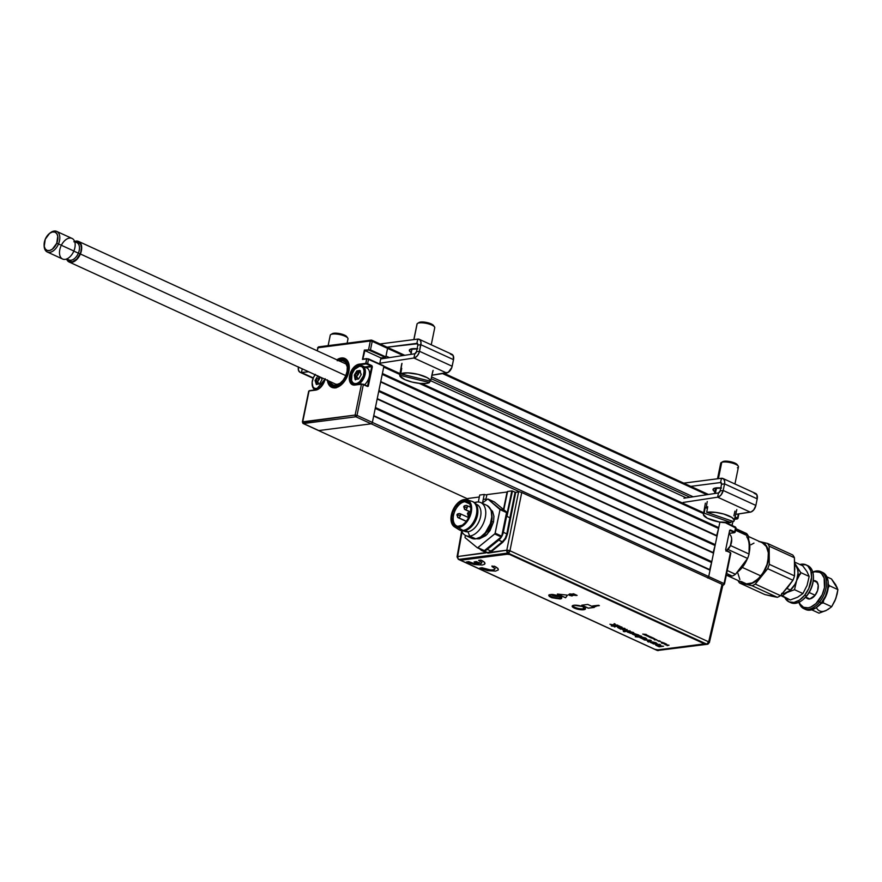 <?xml version="1.0" encoding="UTF-8"?>
<svg xmlns="http://www.w3.org/2000/svg" width="882" height="882" viewBox="0 0 882 882"><rect width="100%" height="100%" fill="white"/><g stroke="black" fill="none" stroke-linecap="round" stroke-linejoin="round"><path stroke-width="1.32" d="M361.73 383.902L354.84 385.059L352.877 384.453A10.639 6.483 114.6 0 1 350.231 375.688L349.603 375.578L350.231 375.688A10.639 6.483 114.6 0 1 359.36 364.784L359.117 364.2A11.091 6.758 -65.4 0 0 349.603 375.578A11.091 6.758 -65.4 0 0 354.84 385.059L361.466 384.199L355.137 415.058L302.713 421.805A1.356 1.003 82.7 0 0 303.441 423.536L318.788 430.57A1.356 0.827 114.6 0 1 318.479 430.526A1.356 0.827 -65.4 0 0 318.788 430.57L371.201 423.812L520.016 492.013L371.201 423.812A1.356 0.827 -65.4 0 0 372.358 422.423A1.356 0.827 114.6 0 1 371.201 423.812L318.788 430.57L303.441 423.536L355.854 416.778A1.356 1.003 -97.3 0 1 355.137 415.058L357.012 415.389L363.351 384.53L367.596 386.481L361.598 383.968M510.446 518.407L509.84 518.131L510.446 518.407M708.808 642.791A2.271 1.687 -97.3 0 1 707.474 644.257L709.393 642.515A2.271 0.639 13.1 0 1 708.808 642.791L709.404 642.449L708.687 641.842A2.271 0.639 13.1 0 1 709.393 642.515L722.898 584.987A1.356 0.827 -65.4 0 0 724.067 583.597L708.72 576.563A1.356 0.827 114.6 0 1 707.904 577.82A1.356 0.827 -65.4 0 0 708.72 576.563L372.358 422.423L373.67 416.039L710.032 570.18L708.72 576.563L357.012 415.389A1.356 0.827 114.6 0 1 355.854 416.778L371.201 423.812L355.854 416.778L303.441 423.536A1.356 0.827 114.6 0 1 302.758 422.665M373.67 416.039L710.032 570.18L373.759 415.643L709.701 569.596L711.774 561.669L375.423 407.528L377.165 399.017L713.516 553.157L711.774 561.669L375.423 407.528M375.236 408.41L711.19 562.363L375.236 408.41M377.165 399.017L713.516 553.157L377.253 398.62L713.196 552.573L715.269 544.646L378.918 390.505L380.66 381.994L717.011 536.135L715.269 544.646L378.918 390.505M378.731 391.387L714.685 545.341L378.731 391.387M380.66 381.994L717.011 536.135L380.748 381.597L716.691 535.55L718.764 527.623L382.413 373.483L383.725 367.099L399.833 374.486L383.725 367.099M382.226 374.365L718.18 528.318L382.226 374.365M419.148 383.328L703.527 513.655L419.148 383.328M730.472 553.312L730.285 552.375L725.941 550.412L730.395 552.738L724.067 583.597L708.72 576.563L719.899 522.1L718.764 527.623L382.413 373.483M354.983 384.806A10.639 6.483 114.6 0 1 352.778 384.409A10.639 6.483 114.6 0 1 350.231 375.688L351.433 376.239L350.231 375.688A10.639 6.483 114.6 0 1 359.36 364.784L365.986 363.924L366.658 358.886L362.447 359.426L367.077 358.61L362.447 359.426L364.365 350.066L370.473 349.856L370.076 350.319L385.423 357.353L380.914 357.927L379.668 363.99L380.914 357.927L382.556 358.687L380.914 357.927L384.828 357.43L386.316 358.114L384.828 357.43M430.681 380.737L686.251 497.856L430.681 380.737M431.166 378.665L690.011 497.283L431.166 378.665M693.164 496.809L431.574 376.923L693.164 496.809M385.996 356.03L389.469 357.629L385.996 356.03L387.562 348.379L403.184 355.534L387.562 348.379A1.356 0.827 -65.4 0 0 387.22 347.254A1.356 0.827 114.6 0 1 387.562 348.379L385.82 356.89L370.473 349.856L372.215 341.345L387.562 348.379L372.215 341.345L371.135 340.11A1.356 1.003 -97.3 0 1 371.576 340.176L370.33 341.003L372.215 341.345L370.33 341.003A1.356 1.003 -97.3 0 1 371.135 340.11L318.722 346.869A1.356 1.003 82.7 0 0 317.917 347.762L370.33 341.003L317.917 347.762L319.163 346.935A1.356 1.003 82.7 0 0 318.722 346.869L319.163 346.935M442.588 373.593L706.879 494.703L442.588 373.593M370.903 370.649L371.498 370.925L370.903 370.649M371.146 372.678L370.55 372.413L371.146 372.678M369.238 378.764L369.834 379.028L369.238 378.764M327.365 379.855L329.868 386.04L333.22 387.771L335.215 387.793L341.588 384.53L346.847 377.342L349.206 368.654L347.894 361.4L346.67 359.757L343.33 358.026L339.217 358.555L336.847 359.79A15.843 9.647 114.6 0 1 344.873 358.489A15.843 9.647 114.6 0 1 348.82 371.543A15.843 9.647 114.6 0 1 331.665 387.308A15.843 9.647 114.6 0 1 327.42 380.374M404.761 355.292L371.873 340.22A1.356 0.827 114.6 0 1 372.215 341.345L370.473 349.856L385.82 356.89L385.423 357.353L368.819 350.099L364.905 350.595L380.914 357.927L364.905 350.595L362.811 359.139M368.511 358.908L383.89 366.25L372.358 422.423L357.012 415.389L363.351 384.53L368.301 386.228L372.347 366.78L371.873 365.633L367.629 363.682L367.243 364.145L371.487 366.096L371.873 365.633L367.629 363.682L368.544 359.217L383.89 366.25L366.802 358.643M302.691 422.324L355.137 415.058L361.466 384.199L354.84 385.059L352.172 384.629L350.242 382.678L349.327 377.595L352.028 369.624L356.13 365.357L365.743 363.351L359.117 364.2L359.36 364.784L361.278 365.655L359.36 364.784L366.262 363.913L371.487 366.096L364.707 366.967L371.487 366.096L371.73 366.669L365.743 367.441L371.73 366.669L367.529 386.118M355.501 379.899L356.383 375.842A10.187 6.207 -65.4 0 0 356.185 376.405L356.262 376.162M357.982 372.579L359.426 370.672A10.187 6.207 -65.4 0 0 358.213 372.237M363.318 384.232L355.248 384.784M318.248 430.328A1.356 0.827 -65.4 0 0 318.479 430.526L467.416 498.782L467.217 499.873M317.994 348.324L317.002 350.694M317.288 350.827L317.917 347.762L317.288 350.827M315.811 389.866L309.053 390.958L302.713 421.805L308.7 391.134L302.372 421.982M319.692 388.201L319.692 388.201A10.639 6.483 114.6 0 1 316.087 389.822L316.087 389.822M325.193 378.731L322.768 384.673L318.667 388.951L309.053 390.958L315.679 390.109A11.091 6.758 -65.4 0 0 325.072 379.304M368.588 349.515L370.33 341.003L368.588 349.515M365.743 363.351L367.629 363.682L368.544 359.217L366.658 358.886L365.743 363.351M334.973 388.014L334.884 386.57A14.487 8.82 114.6 0 1 328.556 380.892L331.577 385.71L334.884 386.57L335.138 385.291A13.131 7.993 114.6 0 1 329.879 381.498L330.993 383.438L333.572 385.114L335.138 385.291L336.803 384.177M337.982 360.319A14.487 8.82 114.6 0 1 341.069 359.283L341.687 358.169A15.843 9.647 -65.4 0 0 337.211 359.955M327.773 380.539A15.843 9.647 -65.4 0 0 331.853 387.385M345.049 358.577A15.843 9.647 -65.4 0 0 341.687 358.169L341.069 359.283A14.487 8.82 114.6 0 1 347.993 371.234A14.487 8.82 114.6 0 1 336.086 386.415L336.174 387.86M337.244 360.738L342.855 359.294L345.876 360.804L347.784 364.09L348.291 368.665L347.343 373.858L345.06 378.907L341.786 383.086L336.086 386.415L336.351 385.136L339.824 383.505L343.065 380.329L345.612 376.063L347.089 371.344L347.288 366.857L345.16 361.94L342.425 360.573L339.096 361.003M339.305 360.914A13.131 7.993 114.6 0 1 347.354 367.794A13.131 7.993 114.6 0 1 340.342 383.108A13.131 7.993 114.6 0 1 336.351 385.136L338.004 384.023A11.323 6.891 -65.4 0 0 340.871 382.667M737.595 518.627L734.552 519.244L737.363 518.848L737.517 518.065L737.595 518.627M738.355 513.974L737.517 518.065L735.092 516.94L737.517 518.065L738.355 513.974M735.676 527.987L725.324 522.717L735.489 527.05L726.018 522.739M732.865 521.361L732.016 525.463M734.949 517.525L737.132 518.528L734.949 517.525M729.612 530.468L735.103 532.276L735.599 527.425L734.684 531.89L730.428 529.95L730.042 530.413L734.287 532.353L734.684 531.89L729.723 530.192L725.677 549.651L726.151 550.798L730.395 552.738L724.144 584.16A1.356 1.003 -97.3 0 1 722.898 584.987L722.744 585.009M729.568 530.688L725.654 549.839L726.118 550.489M729.061 533.456L735.103 532.276L736.018 527.811M734.342 532.728L729.072 533.412L734.342 532.728M732.92 521.383L732.082 525.485M719.899 522.1L708.72 576.563L707.551 577.953M354.884 384.784A10.187 6.207 114.6 0 1 354.101 384.519A10.187 6.207 114.6 0 1 351.29 378.874A10.187 6.207 -65.4 0 0 351.301 379.216A10.187 6.207 -65.4 0 0 354.884 384.784M356.482 367.551A10.187 6.207 114.6 0 1 360.319 365.688A10.187 6.207 -65.4 0 0 356.747 367.342A10.187 6.207 -65.4 0 0 356.482 367.551M356.284 384.607L355.909 383.681A9.283 5.656 114.6 0 1 351.279 378.565A9.283 5.656 114.6 0 1 356.24 367.739A9.283 5.656 114.6 0 1 359.492 366.239L360.319 365.688L359.492 366.239L361.719 366.592L363.329 368.224L364.09 370.881L363.406 375.886L359.635 381.774L357.144 383.361L354.74 383.67L352.778 382.656L351.565 380.473L351.984 374.034L354.597 369.349L359.492 366.239A9.283 5.656 114.6 0 1 363.869 374.166A9.283 5.656 114.6 0 1 355.909 383.681L356.284 384.607M359.867 370.451L356.824 370.925L354.321 375.07L355.082 379.447L358.566 378.995L361.069 374.839L359.867 370.451M357.971 384.387A10.187 6.207 -65.4 0 0 365.302 373.307A10.187 6.207 -65.4 0 0 360.319 365.688A10.187 6.207 114.6 0 1 362.59 365.997A10.187 6.207 114.6 0 1 364.983 375.037A10.187 6.207 114.6 0 1 357.971 384.387M364.542 384.761A10.187 6.207 -65.4 0 0 369.47 375.313A10.187 6.207 -65.4 0 0 366.769 367.915L362.59 365.997M360.473 372.38L358.886 371.653L360.462 371.057M356.052 379.205L355.567 377.099L357.486 377.805L356.835 376.702L357.486 377.805L355.523 376.912L354.873 375.809L356.835 376.702L356.945 376.096L354.994 375.203L356.273 373.659L358.235 374.563L356.945 376.096L359.195 372.314L360.473 372.513M360.837 373.45L361.19 374.442M357.53 377.992L357.508 378.995L357.53 377.992M358.996 372.601L358.346 374.354L356.394 373.45L357.045 371.697L358.996 372.601M315.436 374.398L313.518 377.408L312.129 382.49L312.901 386.735L314.521 388.367L317.983 388.411L320.475 386.823L323.562 382.612L324.73 379.139A9.283 5.656 114.6 0 1 316.748 388.73L317.079 389.535L316.748 388.73A9.283 5.656 114.6 0 1 312.118 383.615A9.283 5.656 114.6 0 1 315.15 374.751M312.129 383.924A10.187 6.207 -65.4 0 0 312.14 384.265A10.187 6.207 -65.4 0 0 315.745 389.833A10.187 6.207 114.6 0 1 314.951 389.568A10.187 6.207 114.6 0 1 312.129 383.924M319.052 377.287A10.187 6.207 -65.4 0 0 317.983 379.117M317.024 381.454A10.187 6.207 -65.4 0 0 316.814 382.16M316.429 384.034A10.187 6.207 -65.4 0 0 316.373 384.508L319.626 383.791L322.018 379.558L321.313 377.573M317.917 375.831L315.05 380.462L316.373 384.508M316.892 384.254L316.406 382.149L318.369 383.042L317.641 381.465L319.075 379.613L317.785 381.145L315.833 380.252L317.674 381.752L315.833 380.252L317.112 378.709L319.075 379.613L320.199 377.287L318.237 376.382L321.235 377.54L319.284 376.647M318.369 383.042L318.347 384.045L318.325 382.854L316.362 381.961L318.369 383.042M320.199 377.287L318.237 376.382L320.199 377.287M728.973 533.897A10.187 6.207 114.6 0 1 731.663 539.156A10.187 6.207 114.6 0 1 726.625 550.688A10.187 6.207 -65.4 0 0 731.553 541.339A10.187 6.207 -65.4 0 0 728.973 533.897M726.636 550.699A9.283 5.656 -65.4 0 0 726.735 550.622A9.283 5.656 -65.4 0 0 731.685 539.806A9.283 5.656 -65.4 0 0 731.674 539.486M725.974 551.162L730.285 546.013L731.663 539.332M66.767 258.933L68.917 259.925A9.504 5.788 -65.4 0 0 78.366 253.178L80.13 253.906L80.813 251.91L81.387 247.974L80.813 244.601L78.035 241.701L74.904 241.745A10.871 6.615 114.6 0 1 80.13 253.906L78.366 253.178A9.504 5.788 -65.4 0 0 76.778 242.605M74.617 241.448A11.323 6.891 114.6 0 1 78.575 241.436A11.323 6.891 114.6 0 1 80.383 253.994A11.323 6.891 114.6 0 1 69.138 262.02A11.323 6.891 114.6 0 1 66.569 259.01L68.322 261.524L72.346 262.241L76.877 259.407L80.383 253.994L345.799 375.633L80.383 253.994L81.552 249.827L81.1 244.303L78.2 241.282L73.845 241.789M68.983 259.947A9.504 5.788 -65.4 0 0 78.366 253.178L73.812 251.094L78.366 253.178A9.504 5.788 -65.4 0 0 76.844 242.627L74.683 241.646M44.111 245.119A9.967 6.064 114.6 0 1 45.258 239.254L44.232 246.332L45.269 248.978L47.176 250.433L49.668 250.499L52.358 249.154L56.746 243.245L58.51 243.972L56.746 243.245A9.967 6.064 114.6 0 1 49.172 250.598A9.967 6.064 114.6 0 1 44.111 245.119L44.144 246.089A11.323 6.891 -65.4 0 0 49.899 252.318A11.323 6.891 -65.4 0 0 58.51 243.972L73.856 251.006L58.51 243.972A11.323 6.891 114.6 0 1 47.264 251.987L62.611 259.021A11.323 6.891 -65.4 0 0 73.856 251.006A11.323 6.891 114.6 0 1 62.986 259.176A11.323 6.891 114.6 0 1 60.803 246.464M47.264 251.987A11.323 6.891 114.6 0 1 44.144 245.582M56.746 243.245L57.76 236.167L56.735 233.532L54.827 232.065L52.336 231.999L49.646 233.344L45.258 239.254A9.967 6.064 114.6 0 1 49.436 233.51A9.967 6.064 114.6 0 1 56.669 233.443A9.967 6.064 114.6 0 1 56.746 243.245M49.8 233.223A11.323 6.891 114.6 0 1 56.691 231.404A11.323 6.891 114.6 0 1 58.51 243.972A11.323 6.891 -65.4 0 0 58.421 232.826A11.323 6.891 -65.4 0 0 50.197 232.892L49.436 233.51M61.343 245.273A11.323 6.891 114.6 0 1 72.048 238.438A11.323 6.891 114.6 0 1 73.856 251.006A11.323 6.891 -65.4 0 0 72.048 238.438L56.691 231.404M66.988 259.032A10.871 6.615 114.6 0 0 73.228 261.557A10.871 6.615 114.6 0 0 80.13 253.906L76.756 259.11L72.401 261.822L68.542 261.127L66.911 258.845M484.02 550.941A9.107 5.546 114.6 0 1 481.98 550.655A9.107 5.546 114.6 0 1 481.219 550.181L479.433 548.714L482.509 550.853L487.812 552.672L484.02 550.941A9.107 5.546 114.6 0 0 487.283 549.398L498.771 540.104L502.387 541.757L505.199 538.318L506.83 533.908L503.324 532.298L511.648 491.726L506.952 516.4L512.464 491.009L515.088 492.211L509.917 517.756L506.952 516.4L509.917 517.756L506.83 533.908L503.324 532.298A9.107 5.546 114.6 0 1 498.771 540.104L502.795 542.254L491.406 551.603L490.998 551.107L502.387 541.757L490.998 551.107L487.283 549.398L484.02 550.941M707.474 644.257L657.079 650.398L458.331 559.32L457.041 556.851A2.271 0.65 10.1 0 1 457.626 556.542A2.271 1.687 82.7 0 0 458.838 559.397L461.54 560.632L458.838 559.397A2.271 1.389 114.6 0 1 458.331 559.32L457.626 556.542L485.806 552.904L485.673 552.352L487.812 552.672L490.998 551.107L487.283 549.398L498.771 540.104L502.663 534.547L511.836 490.899L515.408 492.299L518.583 491.947L506.786 550.203A2.271 0.584 11.5 0 1 509.939 550.765L521.747 492.509L520.137 492.035L521.747 492.509L509.939 550.765L506.786 550.203L507.988 553.058L509.939 550.765A2.271 1.389 114.6 0 1 507.988 553.058L706.736 644.136L657.586 650.475L655.756 649.637L657.586 650.475A2.271 1.687 82.7 0 0 658.314 650.585A2.271 1.687 -97.3 0 1 657.586 650.475A2.271 1.389 114.6 0 1 657.079 650.398A2.271 1.389 -65.4 0 0 657.586 650.475L707.474 644.257A2.271 1.687 -97.3 0 1 706.736 644.136A2.271 1.389 -65.4 0 0 708.687 641.842L706.736 644.136L507.988 553.058A2.271 1.687 -97.3 0 1 506.786 550.203L518.583 491.947L515.716 492.321L507.47 534.018L505.75 538.648L502.795 542.254L490.414 552.308L506.786 550.203L488.066 553.146L485.1 552.088M457.626 556.542L462.047 531.824L457.626 556.542L486.169 552.54M560.643 596.563A6.372 1.797 11.6 0 1 561.294 597.158A6.372 1.797 11.6 0 1 559.816 598.558L559.585 597.974A5.92 1.665 -168.4 0 0 561.084 596.905A5.92 1.665 11.6 0 1 561.106 597.213A5.92 1.665 11.6 0 1 559.585 597.974L559.949 596.199L559.585 597.974A5.92 1.665 11.6 0 1 553.047 597.158A5.92 1.665 11.6 0 1 549.519 594.832A5.92 1.665 11.6 0 1 549.596 594.644A5.92 1.665 -168.4 0 0 552.716 597.059A5.92 1.665 -168.4 0 0 559.585 597.974L559.816 598.558A6.372 1.797 11.6 0 1 552.033 597.423A6.372 1.797 11.6 0 1 549.299 594.744M584.457 607.511A6.372 1.797 11.6 0 1 584.942 607.996A6.372 1.797 11.6 0 1 583.465 609.385L583.222 608.812A5.92 1.665 -168.4 0 0 584.722 607.742A5.92 1.665 11.6 0 1 584.755 608.04A5.92 1.665 11.6 0 1 583.222 608.812L583.586 607.025L583.222 608.812A5.92 1.665 11.6 0 1 576.685 607.996A5.92 1.665 11.6 0 1 573.157 605.669A5.92 1.665 11.6 0 1 573.3 605.394A5.92 1.665 -168.4 0 0 576.222 607.841A5.92 1.665 -168.4 0 0 583.222 608.812L583.465 609.385A6.372 1.797 11.6 0 1 575.593 608.227A6.372 1.797 11.6 0 1 573.002 605.537A6.372 1.797 11.6 0 1 573.631 605.295M458.838 559.397L507.988 553.058L458.838 559.397M487.371 569.64L488.077 569.684M493.038 566.641L492.024 565.935M479.4 562.606L477.669 562.573M549.354 594.711L549.144 595.736L550.17 596.574L555.473 598.327L561.095 598.183L561.305 597.169L560.279 596.32M574.27 605.173L572.683 605.835L573.19 606.981L579.121 609.164L584.733 609.021L585.119 608.382L583.917 607.158M708.687 641.842L509.939 550.765L708.687 641.842L722.038 584.303L521.747 492.509L722.038 584.303L708.687 641.842M722.755 584.887L722.038 584.303L722.755 584.887L722.171 585.24M509.774 518.495L510.369 518.77L509.774 518.495M468.011 498.473L479.312 497.007L468.011 498.473L467.725 500.028L468.011 498.473L467.416 498.826M486.798 495.078L484.262 494.449L479.698 495.034L478.353 501.99L479.698 495.034L484.262 494.449L482.531 502.839M503.82 509.763L507.58 491.439L511.836 490.899L507.58 491.439M515.088 495.419L514.493 495.144M511.825 493.92L511.251 493.655M485.982 499.047L483.248 499.399M510.105 516.786L510.711 517.061M559.949 596.133L556.244 596.441L552.187 595.262A4.642 1.312 11.6 0 1 551.096 594.468A4.642 1.312 11.6 0 1 551.063 594.413L551.096 594.457M559.905 596.177A4.642 1.312 11.6 0 1 559.794 596.254A4.642 1.312 11.6 0 1 552.187 595.262L551.029 594.347M489.554 508.363L492.564 511.34L493.931 516.29L493.534 521.912L491.649 521.582A15.17 9.239 -65.4 0 1 482.145 535.892A15.17 9.239 -65.4 0 0 491.649 521.582L493.534 521.912L487.25 534.216L477.812 538.913M484.372 550.611L477.846 547.612A0.904 0.551 114.6 0 1 477.526 547.766L484.053 550.765A0.904 0.551 -65.4 0 0 484.372 550.611L477.846 547.612L494.725 533.952L501.252 536.951A0.904 0.551 -65.4 0 0 501.715 536.179L495.177 533.18L500.017 509.598L506.555 512.585A0.904 0.551 -65.4 0 0 506.4 511.891L499.873 508.892L487.834 498.969L494.361 501.957L506.4 511.891L499.873 508.892A0.904 0.551 114.6 0 1 500.017 509.598L506.555 512.585L501.715 536.179L495.177 533.18A0.904 0.551 114.6 0 1 494.725 533.952L501.252 536.951L484.372 550.611M477.405 547.766L483.777 550.688A0.904 0.551 -65.4 0 0 484.053 550.765L477.526 547.766A0.904 0.551 114.6 0 1 477.239 547.689A0.904 0.551 -65.4 0 0 477.846 547.612L495.011 533.621L500.017 509.598L487.834 498.969L482.09 503.203M465.2 537.766L477.239 547.689L465.2 537.766A0.904 0.551 114.6 0 1 465.057 537.061L465.2 537.766M465.398 535.385L465.057 537.061L465.398 535.385M491.649 521.582A15.17 9.239 -65.4 0 0 491.803 514.834M493.534 521.912L489.995 530.644L485.883 535.55L479.345 538.858L476.622 538.704M464.946 509.553A2.216 1.356 -65.4 0 0 465.354 509.587A2.216 1.356 -65.4 0 0 467.251 507.315L463.734 507.172L467.251 507.315A2.216 1.356 114.6 0 1 465.354 509.587A2.216 1.356 114.6 0 1 464.858 509.52A2.216 1.356 114.6 0 1 464.307 507.69L464.858 509.52L470.558 512.133M464.417 507.282A2.216 1.356 114.6 0 1 464.726 506.61A2.216 1.356 -65.4 0 0 464.417 507.282M470.58 511.979L465.354 509.587L470.58 511.979M470.801 507.359L466.699 505.485A2.216 1.356 114.6 0 1 467.251 507.315A2.216 1.356 -65.4 0 0 466.611 505.452A2.216 1.356 -65.4 0 0 466.203 505.419M470.161 513.798L467.471 513.941L470.161 513.798M468.695 516.323A2.216 1.356 -65.4 0 0 469.092 516.356A2.216 1.356 114.6 0 1 468.596 516.29A2.216 1.356 114.6 0 1 468.044 514.46L469.191 516.554M468.155 514.052A2.216 1.356 114.6 0 1 468.463 513.379A2.216 1.356 -65.4 0 0 468.155 514.052M470.525 512.288L470.448 512.255A2.216 1.356 114.6 0 1 470.525 512.288A2.216 1.356 -65.4 0 0 470.349 512.21A2.216 1.356 -65.4 0 0 469.952 512.188M454.45 526.841L458.872 529.608A15.622 9.515 -65.4 0 0 463.028 530.457L458.431 527.645A14.939 9.096 114.6 0 1 454.45 526.841A14.939 9.096 114.6 0 1 452.245 511.769A14.939 9.096 114.6 0 1 464.197 499.554L458.188 502.641L454.649 506.863L452.124 512.122L451 517.602L451.441 522.464L453.392 525.992L456.545 527.623L460.426 527.127L464.439 524.57L467.978 520.336L470.503 515.088L471.627 509.609L470.382 502.762L467.78 500.138L464.197 499.554A14.939 9.096 114.6 0 1 466.865 499.763A14.939 9.096 114.6 0 1 470.745 514.316A14.939 9.096 114.6 0 1 458.431 527.645L463.028 530.457A15.622 9.515 114.6 0 1 459.544 529.972L460.514 530.424A15.622 9.515 -65.4 0 0 464.009 530.898L463.028 530.457L464.009 530.898A15.622 9.515 114.6 0 1 460.04 530.17M463.8 530.931L464.649 531.317A14.718 8.963 -65.4 0 0 467.945 531.769L465.387 530.6L467.945 531.769A14.718 8.963 114.6 0 1 463.921 530.909M469.731 536.091L467.945 531.769L469.731 536.091A18.114 11.025 114.6 0 1 465.685 535.528A18.114 11.025 114.6 0 1 461.595 530.788A18.114 11.025 -65.4 0 0 469.731 536.091L475.773 538.858L469.731 536.091A18.114 11.025 -65.4 0 0 485.276 517.514A18.114 11.025 -65.4 0 0 476.721 502.045A18.114 11.025 -65.4 0 0 474.516 502.597A18.114 11.025 114.6 0 1 476.721 502.045A18.114 11.025 114.6 0 1 480.778 502.597A18.114 11.025 114.6 0 1 484.45 520.612A18.114 11.025 114.6 0 1 469.731 536.091M475.133 503.104L476.721 502.045L475.133 503.104M465.685 535.528L471.727 538.296A18.114 11.025 -65.4 0 0 475.773 538.858L473.491 538.836L469.676 536.851M469.83 503.854A13.131 7.993 -65.4 0 0 464.825 501.704L463.976 500.623A13.814 8.412 114.6 0 1 469.555 503.346A13.814 8.412 114.6 0 1 468.959 517.106A13.814 8.412 114.6 0 1 458.927 526.543A13.814 8.412 114.6 0 1 458.651 526.576L459.213 526.488L458.651 526.576A13.814 8.412 114.6 0 1 452.124 514.79A13.814 8.412 114.6 0 1 463.976 500.623L464.825 501.704A13.131 7.993 114.6 0 1 467.758 502.112A13.131 7.993 114.6 0 1 469.83 503.854M469.93 504.052L464.825 501.704L469.93 504.052M459.489 526.422A13.131 7.993 114.6 0 1 456.821 525.992A13.131 7.993 114.6 0 1 454.153 512.927A13.131 7.993 114.6 0 1 464.825 501.704A13.131 7.993 -65.4 0 0 453.591 514.989A13.131 7.993 -65.4 0 0 459.489 526.422M463.976 500.623L467.284 501.152L469.687 503.589L470.823 507.536L470.503 512.42L468.783 517.469L465.928 521.946L462.366 525.143L456.909 526.565L453.987 525.055L452.19 521.802L451.782 517.293L452.819 512.233L455.156 507.37L458.42 503.468L463.976 500.623M487.107 505.507L490.26 508.693L491.23 511.086L491.77 516.984L490.403 523.632L485.32 532.772L480.657 536.962L475.773 538.858A18.114 11.025 -65.4 0 0 490.491 523.379A18.114 11.025 -65.4 0 0 486.82 505.364L480.778 502.597M476.126 504.272A14.718 8.963 114.6 0 1 480.106 518.55A14.718 8.963 114.6 0 1 467.945 531.769A14.718 8.963 -65.4 0 0 479.896 519.2A14.718 8.963 -65.4 0 0 476.908 504.559L476.06 504.173M477.846 510.491A14.718 8.963 114.6 0 1 469.742 528.153A14.718 8.963 -65.4 0 0 469.996 527.965A14.718 8.963 -65.4 0 0 477.857 510.799A14.718 8.963 -65.4 0 0 477.846 510.491M473.039 501.814A15.622 9.515 114.6 0 1 477.835 510.149A15.622 9.515 114.6 0 1 469.489 528.362A15.622 9.515 114.6 0 1 464.009 530.898A15.622 9.515 -65.4 0 0 476.699 517.558A15.622 9.515 -65.4 0 0 473.535 502.023L472.554 501.571A15.622 9.515 114.6 0 1 475.729 517.106A15.622 9.515 114.6 0 1 463.028 530.457A15.622 9.515 -65.4 0 0 475.905 516.521A15.622 9.515 -65.4 0 0 471.848 501.296L466.865 499.763M457.615 515.408A2.216 1.356 114.6 0 1 457.923 514.735A2.216 1.356 -65.4 0 0 457.615 515.408M458.144 517.679A2.216 1.356 -65.4 0 0 458.552 517.712L466.424 521.317L458.552 517.712A2.216 1.356 114.6 0 1 458.056 517.646A2.216 1.356 114.6 0 1 457.504 515.816L458.056 517.646L466.335 521.438M456.931 515.297C456.854 514.096 457.846 513.533 459.908 513.611L459.908 513.611A2.216 1.356 114.6 0 1 460.459 515.441A2.216 1.356 114.6 0 1 458.552 517.712A2.216 1.356 -65.4 0 0 460.459 515.441L457.405 515.066L460.459 515.441A2.216 1.356 -65.4 0 0 459.809 513.578A2.216 1.356 -65.4 0 0 459.412 513.545M503.49 509.487L507.073 492.013L486.897 494.615L485.739 500.248M632.725 632.725L629.362 631.435M633.838 632.912L630.63 633.342L627.466 631.81M622.637 629.803L625.503 631.005L623.298 631.325L624.136 631.71L630.156 630.928L624.324 630.487L624.059 629.935L627.069 629.516M623.861 630.156L627.146 629.55L622.725 629.715L625.349 631.016M623.376 631.314L630.09 630.906M637.675 635.04L634.489 633.596M638.844 635.194L635.624 635.624L632.328 634.114M636.418 635.349L633.342 634.312L636.418 635.349M636.286 635.393L633.331 634.345M572.197 606.022A6.791 1.918 -168.4 0 0 576.431 608.646A6.791 1.918 -168.4 0 0 583.763 609.528L583.719 609.738A6.791 1.918 11.6 0 1 576.222 608.801A6.791 1.918 11.6 0 1 572.164 606.132A6.791 1.918 11.6 0 1 573.928 605.25A6.791 1.918 11.6 0 1 581.425 606.188A6.791 1.918 11.6 0 1 585.472 608.867A6.791 1.918 11.6 0 1 583.719 609.738L583.763 609.528A6.791 1.918 -168.4 0 0 585.483 608.756M576.321 595.515L570.18 594.755L572.054 595.978L569.099 595.218L568.647 594.6L569.607 594.314L575.097 594.986L572.738 593.895L573.565 593.795L577.104 595.416L571.007 594.777M570.125 594.358L571.073 594.424M576.409 595.096L573.532 593.795M462.135 561.007L654.797 649.295L461.617 560.709L462.047 559.85L507.227 554.028L462.003 560.059L507.183 554.238L510.369 554.58L703.042 642.879L510.325 554.8L703.505 643.386L703.119 644.036L657.939 649.858L703.119 644.036M595.846 606.573L592.583 605.956L599.352 605.614L594.358 606.254L595.846 606.573M593.476 606.364L594.942 606.695M595.008 606.397L595.648 606.088M657.939 649.858L654.797 649.295M495.177 568.592L494.196 569.761L490.646 570.004L481.969 567.732L479.907 568.074M498.341 569.805L497.944 568.438L495.794 566.906L494.163 566.156L492.145 566.498M598.646 605.284L593.377 605.857M645.547 634.323L642.713 634.092L644.61 634.301L644.235 634.797L645.547 634.323M647.09 635.161L644.775 634.952L647.09 635.161M647.917 635.536L646.572 635.79L648.821 636.22L647.917 635.536M655.05 639.34L656.34 639.704L654.025 639.274L654.598 639.902L656.847 639.759L655.05 639.34M659.56 640.872L657.244 640.663L659.56 640.872M660.386 641.247L658.777 641.457L660.386 641.247M661.037 642.096L662.988 642.548L661.037 642.096M665.535 643.606L664.19 643.871L666.527 644.279L665.535 643.606M617.246 625.018L614.556 625.084L615.228 624.092L614.247 623.64L613.409 624.875L609.925 624.247L614.423 625.382L611.226 625.79L612.064 626.176L618.084 625.404L617.246 625.018M614.015 626.617L614.853 627.003L614.015 626.617M637.069 634.467L637.697 634.996L637.113 635.294L633.596 633.684L632.317 634.158L636.242 635.735L638.766 635.04L634.39 633.596L637.069 634.467M645.635 637.984L641.964 637.124L639.979 637.686L644.687 639.428L646.715 639.075L645.635 637.984M656.021 642.735L652.349 641.887L650.365 642.449L655.072 644.18L657.101 643.838L656.021 642.735M560.202 598.966L561.558 598.569L561.79 597.489L558.78 595.714L552.518 594.424L548.725 595.174L549.265 596.397L551.834 597.731L560.202 598.966M573.928 605.25L572.561 605.647L572.341 606.728L575.351 608.503L581.613 609.793L585.405 609.043L584.865 607.819L582.296 606.485L573.928 605.25M565.571 597.798L567.512 595.152L557.402 594.049L565.571 597.798M594.292 607.422L587.754 604.424L581.734 605.206L588.261 608.194L594.292 607.422M656.66 644.676L655.833 645.249L659.163 646.815L663.562 646.241L657.718 645.701L660.64 644.896L659.383 644.323L656.66 644.676M650.243 640.145L644.047 639.88L649.395 640.575L647.487 641.457L648.744 642.03L651.324 640.63L650.243 640.145M640.376 636.032L635.294 636.76L638.921 637.124L641.611 636.352L639.825 635.69M632.196 632.229L632.592 632.857L630.917 633.067L627.422 632.107L631.788 633.463L633.474 633.243L633.607 632.559L629.285 631.435L632.196 632.229M624.291 628.249L619.186 628.127L622.119 627.245L621.281 626.87L617.632 627.466L620.73 629.197L625.129 628.634L624.291 628.249M619.274 625.944L614.864 626.507L619.274 625.944M669.008 645.194L665.094 644.731L667.553 644.996L667.09 645.646L669.008 645.194M664.069 642.934L661.467 643.066L663.33 643.496L664.741 643.386L664.003 642.923M652.901 638.37L654.841 638.822L652.901 638.37M653.066 637.895L650.751 637.73L653.066 637.895M651.765 637.3L648.347 636.561L650.497 637.664L651.765 637.3M573.73 594.358L569.695 593.884L568.934 594.622M569.882 595.118L572.936 595.537L570.114 594.744M481.892 562.672L480.877 563.653L476.302 561.558L474.273 561.9M478.706 563.929L473.391 563.3L468.64 561.625L466.589 561.977M485.023 563.697L484.626 562.341L482.465 560.798L480.844 560.048L478.661 560.335L479.731 560.798M645.558 635.349L647.366 635.283M645.326 635.051L646.374 634.831M644.786 634.908L645.514 635.316M478.639 560.423L481.704 562.319L480.855 563.741L476.28 561.647L474.119 561.922L478.694 564.017L473.38 563.389L468.629 561.713L466.435 561.988L474.307 564.524L482.256 565.02L484.516 564.326L484.604 562.418L480.822 560.136L478.639 560.423M557.667 594.082L565.582 597.709L567.468 595.141M650.42 642.217L653.507 643.937L657.178 643.606M651.864 642.802L653.794 642.449L655.635 643.287M641.622 636.198L638.414 636.848M638.855 637.091L635.415 636.749M636.738 636.528L636.131 636.209M644.158 639.891L649.306 640.575M647.531 641.434L648.744 641.986L651.28 640.619M640.034 637.466L643.121 639.185L646.793 638.844M641.468 638.083L643.772 637.785L645.183 638.347L644.775 638.777L641.688 638.336L643.408 637.686L645.249 638.524M594.148 607.356L588.283 608.106L581.888 605.184M652.316 643.221L651.864 642.746L653.121 642.46L655.635 643.221L652.316 643.221M660.563 644.863L657.443 645.437M663.496 646.208L657.983 646.23M658.391 646.131L655.701 644.918M491.969 566.52L495.155 568.681L493.225 570.048L487.503 569.673L481.947 567.821L479.764 568.096L487.636 570.632L495.574 571.117L498.33 569.893L497.933 568.526L494.152 566.244L491.969 566.52M649.009 636.098L647.068 635.867M647.785 636.264L646.583 635.746M647.719 635.724L648.568 636.01L647.719 635.724M643.926 634.61L646.208 634.379M642.824 634.103L644.533 634.29M651.533 638.094L653.341 638.017M650.762 637.686L651.489 638.061M654.4 638.711L653.672 638.292M654.852 638.777L652.592 638.458M653.959 638.811L653.044 638.546L653.959 638.811M650.232 637.499L652.041 637.421M649.946 637.168L650.993 636.947M648.898 636.683L649.946 636.462M648.347 636.539L650.188 637.466M664.763 643.32L661.544 643.055M663.077 643.21L664.245 643.198L663.077 643.21M666.638 644.18L664.686 643.948M665.403 644.334L664.201 643.827M665.337 643.794L666.197 644.069L665.337 643.794M618.017 625.371L611.303 625.779M614.28 625.36L610.101 624.28M615.206 624.081L614.578 625.04M620.035 626.297L614.952 626.507M618.943 627.918L622.053 627.212M617.643 627.422L620.344 628.712M619.969 628.8L625.062 628.601M790.25 599.981L781.838 596.133L787.152 592.439L794.517 589.694L796.611 580.676A15.843 9.647 114.6 0 1 787.152 592.439L794.517 589.694L802.918 593.542L797.615 597.224L790.25 599.981L781.044 595.152L781.838 596.133L787.152 592.439A15.843 9.647 114.6 0 1 782.577 593.509M794.517 589.694L802.918 593.542L807.052 585.483L809.158 576.453L800.757 572.594L796.611 580.676L794.517 589.694M798.464 576.486L800.757 572.594L796.523 566.795A15.843 9.647 114.6 0 1 796.611 580.676L798.464 576.486M802.73 565.792L794.737 562.132L802.73 565.792L806.964 571.58L809.158 576.453L800.757 572.594L794.803 563.355L797.637 569.585L798.034 572.991L796.611 580.676L794.891 584.435L789.996 590.532L784.307 593.41L781.65 593.366M794.869 564.888A15.843 9.647 114.6 0 1 796.523 566.795L794.759 564.811M815.133 595.251L809.147 592.506L815.133 595.251M742.28 567.402A22.182 13.506 114.6 0 1 737.352 572.197A22.182 13.506 -65.4 0 0 742.28 567.402L741.707 566.906L742.28 567.402A22.182 13.506 -65.4 0 0 747.274 558.912A22.182 13.506 114.6 0 1 742.28 567.402L760.89 575.924L742.28 567.402M726.79 575.351L743.857 583.167A22.182 13.506 -65.4 0 0 760.89 575.924A22.182 13.506 -65.4 0 0 762.335 542.827L766.337 546.531L768.321 552.727L767.979 560.489L766.943 564.601L763.327 572.462L758.167 578.89L752.225 582.903L746.415 583.873L741.63 581.679M759.843 541.691A22.634 13.781 114.6 0 1 760.824 541.846L767.516 543.433L792.764 554.999L767.516 543.433A24.905 15.159 114.6 0 1 769.159 546.156L794.406 557.722A24.905 15.159 -65.4 0 0 792.764 554.999A24.905 15.159 114.6 0 1 794.406 557.722L794.528 575.891L769.28 564.326L769.159 546.156A24.905 15.159 -65.4 0 0 767.516 543.433L759.281 541.515M758.972 541.636L760.824 541.846A22.634 13.781 114.6 0 1 768.773 555.043A22.634 13.781 114.6 0 1 761.056 576.189L753.228 582.826L749.171 584.215L745.378 584.149L752.07 585.736L777.318 597.312L764.804 594.545L739.557 582.969L745.378 584.149A22.634 13.781 114.6 0 1 741.365 582.032M759.623 541.592L764.088 543.345L766.612 546.19L768.211 550.181L768.773 555.043L766.745 566.024L761.056 576.189A22.634 13.781 114.6 0 1 745.378 584.149L752.07 585.736A24.905 15.159 -65.4 0 0 755.301 584.093A24.905 15.159 114.6 0 1 752.07 585.736L777.318 597.312L771.496 596.122L764.804 594.545L739.557 582.969A24.905 15.159 114.6 0 1 738.036 580.499A24.905 15.159 -65.4 0 0 739.557 582.969L745.378 584.149L740.737 581.392M788.872 585.857L780.548 595.67L755.301 584.093L758.068 580.102L767.682 568.692L792.929 580.257A24.905 15.159 -65.4 0 0 794.528 575.891L769.28 564.326A24.905 15.159 114.6 0 1 767.682 568.692L792.929 580.257L780.548 595.67A24.905 15.159 114.6 0 1 777.318 597.312A24.905 15.159 -65.4 0 0 780.548 595.67L755.301 584.093L767.682 568.692A24.905 15.159 -65.4 0 0 769.28 564.326L769.159 546.156L794.406 557.722L794.781 569.662M749.116 553.168A22.182 13.506 -65.4 0 0 748.851 540.423A22.182 13.506 114.6 0 1 749.116 553.168M737.881 573.267L739.855 579.474M753.967 543.103L750.957 544.756M787.185 588.162L792.929 580.257A24.905 15.159 114.6 0 0 794.528 575.891L794.748 564.491M773.349 596.342L769.788 595.548M806.865 565.296A20.374 12.403 114.6 0 1 813.402 576.266A20.374 12.403 114.6 0 1 806.468 596.045L804.671 595.229A20.374 12.403 114.6 0 1 789.015 601.877A20.374 12.403 114.6 0 1 784.815 597.5L789.015 601.877L793.976 602.439L799.467 600.113L804.671 595.229L806.468 596.045A20.374 12.403 114.6 0 1 802.51 600.014A20.374 12.403 114.6 0 1 789.941 602.23A20.374 12.403 -65.4 0 0 790.812 602.704A20.374 12.403 -65.4 0 0 806.468 596.045L806.468 596.045A20.374 12.403 -65.4 0 0 807.791 565.649L805.994 564.833L808.044 566.2L810.834 570.83L811.594 577.368L808.783 588.526L804.671 595.229A20.374 12.403 114.6 0 0 805.994 564.833L799.941 564.502A20.374 12.403 114.6 0 1 805.994 564.833M802.51 600.014L803.149 599.517A19.239 11.72 -65.4 0 0 806.887 595.758A19.239 11.72 -65.4 0 0 813.436 577.082A19.239 11.72 -65.4 0 0 813.413 576.674M803.094 599.562L806.887 595.758L810.767 589.441L813.028 582.374L813.436 576.993M800.437 574.193L799.202 574.226M808.408 598.316A9.735 5.931 -65.4 0 0 808.926 598.977M805.74 597.015L807.493 598.635L809.863 598.911L814.968 595.46A9.735 5.931 114.6 0 1 807.493 598.635A9.735 5.931 114.6 0 1 805.806 597.114M812.829 572.319A19.239 11.72 114.6 0 1 824.56 579.661A19.239 11.72 114.6 0 1 818.32 600.995L819.532 602.031A20.374 12.403 -65.4 0 0 826.037 578.901A20.374 12.403 -65.4 0 0 812.752 572.065A20.374 12.403 114.6 0 1 820.855 571.635A20.374 12.403 114.6 0 1 819.532 602.031L821.329 602.858A20.374 12.403 -65.4 0 0 822.652 572.462L820.855 571.635M803.877 608.679L805.674 609.506A20.374 12.403 -65.4 0 0 821.329 602.858L819.532 602.031A20.374 12.403 114.6 0 1 803.877 608.679A20.374 12.403 114.6 0 1 798.916 602.263A20.374 12.403 -65.4 0 0 819.532 602.031L818.32 600.995A19.239 11.72 114.6 0 1 799.147 602.152M812.311 572.528L814.891 571.757L819.576 572.297L821.495 573.587L824.141 577.964L824.461 587.61L822.2 594.677L815.949 603.575L810.79 607.048L808.21 607.819L803.524 607.279L800.062 604.071L798.971 601.612M813.347 580.654A9.735 5.931 114.6 0 1 815.607 580.94A9.735 5.931 114.6 0 1 814.968 595.46L817.625 590.488L818.231 585.284L816.578 581.591L813.237 580.665M816.787 581.8A9.735 5.931 -65.4 0 0 815.96 581.844M805.663 609.506L810.624 610.079L816.126 607.742L821.329 602.858L825.431 596.166L827.823 588.68L828.143 581.547L826.324 575.858L822.663 572.462M809.136 599.176L808.353 598.216M815.85 581.866L817.096 581.822M828.22 583.344L827.096 593.035L822.167 602.285A18.114 11.025 -65.4 0 0 828.275 583.917M818.022 606.287A18.114 11.025 -65.4 0 0 822.167 602.285L817.537 606.629M828.22 587.82L829.488 585.769L837.9 589.617L835.794 598.635L831.66 606.717L823.248 602.858L823.656 600.245M833.942 582.77L837.106 587.445M836.82 587.544L831.472 578.956L826.853 576.839L831.472 578.956L835.706 584.755L837.9 589.617L837.106 594.17L834.945 600.763L831.66 606.717L827.878 609.55L831.66 606.717L823.248 602.858L821.109 603.509M811.738 609.826L818.981 613.155L826.346 610.399L818.981 613.155L811.738 609.826M816.787 608.293A15.843 9.647 -65.4 0 0 826.346 610.399L823.501 611.369M836.875 594.733L835.794 598.646M829.179 608.481L826.346 610.399M837.9 589.617L829.488 585.769L828.308 584.292M748.939 542.838L748.399 536.168L735.522 530.269L748.399 536.168A24.905 15.159 -65.4 0 0 747.583 534.79L735.709 529.343L747.583 534.79A24.905 15.159 114.6 0 1 748.399 536.168L749.171 545.308A22.634 13.781 -65.4 0 0 746.701 536.719M749.127 547.931L749.072 554.05A24.905 15.159 114.6 0 1 747.583 558.438L740.174 568.714M746.646 533.577A24.905 15.159 114.6 0 1 747.583 534.79A24.905 15.159 -65.4 0 0 746.646 533.577L735.853 528.638L746.646 533.577M743.625 564.193L735.489 574.292A24.905 15.159 114.6 0 1 732.247 576.089L726.283 575.273M728.19 575.384L732.247 576.089A24.905 15.159 -65.4 0 0 735.489 574.292L727.253 570.522L735.489 574.292L747.583 558.438A24.905 15.159 -65.4 0 0 749.072 554.05L730.505 545.539L749.072 554.05L749.171 545.308M726.647 573.509L732.247 576.089L726.647 573.509M727.981 549.453L747.583 558.438L727.981 549.453M450.415 354.057L453.127 355.468L453.513 359.669A6.56 4.002 -65.4 0 0 451.882 354.266L419.226 339.294A6.56 4.002 114.6 0 1 420.857 344.708L453.513 359.669L451.838 367.452L448.354 372.259L431.993 375.214L446.601 372.976A6.56 4.002 -65.4 0 0 452.157 366.25L419.501 351.29L421.012 342.381L419.975 339.824L417.759 339.096A6.56 4.002 114.6 0 1 419.226 339.294M372.039 368.301L371.366 368.389L372.039 368.301M298.436 366.89L298.458 370.197L299.913 372.215L301.457 372.513L302.25 368.841L301.457 372.513L313.275 377.926L301.457 372.513A6.56 4.002 114.6 0 1 300.067 372.292A6.56 4.002 114.6 0 1 298.403 367.077M301.457 372.513L308.612 371.763L301.457 372.513M368.191 383.857L369.073 379.58M417.682 343.715L387.088 347.188L416.888 343.352L417.759 339.096L380.032 343.958L417.759 339.096L416.888 343.352L417.848 345.094L420.857 344.708L453.513 359.669L452.157 366.25L419.501 351.29L420.857 344.708L417.848 345.094L416.491 351.675L417.848 345.094A2.04 1.246 114.6 0 0 417.34 343.418L417.34 343.418A2.04 1.246 114.6 0 0 416.888 343.352L417.682 343.715M411.442 352.701L409.623 351.212L409.998 349.393L417.814 348.831M411.166 352.535A11.323 3.186 11.6 0 1 409.336 350.209A11.323 3.186 11.6 0 1 417.098 348.754M416.491 351.675A2.04 1.246 114.6 0 1 414.772 353.759L413.945 358.015L414.816 357.761L417.362 355.777L419.182 352.491L419.501 351.29L416.491 351.675L419.501 351.29A6.56 4.002 114.6 0 1 413.945 358.015L446.601 372.976L413.945 358.015L414.772 353.759L380.693 358.963L414.772 353.759L416.491 351.675M379.822 363.219L413.945 358.015L379.822 363.219M754.11 493.236L756.833 494.648L757.208 498.848A6.56 4.002 -65.4 0 0 755.576 493.435L722.92 478.474A6.56 4.002 114.6 0 1 724.552 483.876L757.208 498.848L755.863 505.43L723.207 490.469L724.552 483.876L757.208 498.848L755.863 505.43L723.207 490.469A6.56 4.002 114.6 0 1 717.65 497.183L750.306 512.155A6.56 4.002 -65.4 0 0 755.863 505.43L753.724 509.917L751.166 511.902L735.687 514.382L750.306 512.155L717.65 497.183L718.466 492.939L683.958 498.209L718.466 492.939L717.65 497.183L718.51 496.941L721.068 494.945L723.207 490.469L720.197 490.855L721.542 484.273L720.197 490.855A2.04 1.246 114.6 0 1 718.466 492.939L720.197 490.855L723.207 490.469L724.552 483.876L721.542 484.273L724.552 483.876L724.706 481.561L723.67 479.003L721.454 478.276A6.56 4.002 114.6 0 1 722.92 478.474M683.131 502.453L717.65 497.183L683.131 502.453M721.454 478.276L683.726 483.138L721.454 478.276L720.583 482.531L721.454 478.276M721.035 482.586A2.04 1.246 114.6 0 0 720.583 482.531L690.782 486.368L720.583 482.531L721.542 484.273A2.04 1.246 114.6 0 0 721.035 482.586L721.046 482.597M715.137 491.88L713.317 490.392L713.692 488.573L721.509 488.011M714.861 491.715A11.323 3.186 11.6 0 1 713.031 489.378A11.323 3.186 11.6 0 1 720.792 487.933M330.298 335.116L328.126 345.656L330.298 335.116A9.052 2.547 11.6 0 1 330.794 334.576A9.052 2.547 11.6 0 1 339.636 334.554A9.052 2.547 11.6 0 1 347.762 338.06A9.052 2.547 11.6 0 1 347.96 338.997A9.052 2.547 -168.4 0 0 347.993 338.875A9.052 2.547 -168.4 0 0 339.857 334.598A9.052 2.547 -168.4 0 0 330.298 335.116A9.052 2.547 -168.4 0 0 330.254 335.237A9.052 2.547 -168.4 0 0 330.243 335.358A9.052 2.547 11.6 0 1 330.298 335.116M347.762 338.06L346.725 336.637A7.695 2.172 -168.4 0 0 339.824 333.65A7.695 2.172 -168.4 0 0 332.316 333.672L330.794 334.576M346.913 336.99L345.27 335.491L340.198 333.727L334.653 333.164L331.886 334.124M401.729 368.301A15.887 4.476 -168.4 0 0 400.99 368.919A15.887 4.476 -168.4 0 0 400.693 369.635L399.711 375.203A15.733 4.432 11.6 0 0 412.126 382.082A15.733 4.432 11.6 0 0 429.523 382.556L429.876 381.057L429.523 382.556L399.711 375.203L429.523 382.556L426.745 383.383L420.097 383.427L412.126 382.082L404.959 379.69L399.877 376.03L400.693 369.635A15.887 4.476 11.6 0 1 400.704 369.525A15.887 4.476 11.6 0 1 400.99 368.919L401.972 363.351L400.99 368.919A15.887 4.476 11.6 0 1 401.729 368.301L400.748 373.869A15.733 4.432 11.6 0 1 418.145 374.354A15.733 4.432 11.6 0 1 430.57 381.222L431.849 375.732A15.887 4.476 11.6 0 1 431.827 375.908A15.887 4.476 11.6 0 1 431.772 376.085A15.887 4.476 -168.4 0 0 431.849 375.732M430.57 381.222L400.748 373.869L407.705 372.854L418.145 374.354L427.175 377.661L429.755 379.525L430.57 381.222M400.693 369.635L401.464 369.834L400.693 369.635M432.842 370.958L431.728 375.699M410.88 354.355L412.026 348.776L410.88 354.355M417.021 324.411A9.052 2.547 11.6 0 1 417.164 323.727L413.912 339.592L417.164 323.727A9.052 2.547 -168.4 0 0 417.01 324.047L413.823 339.603M433.547 325.557L431.485 324.036L426.149 322.382L421.949 321.963L418.741 322.768M431.243 344.807L434.749 327.696A9.052 2.547 -168.4 0 0 427.009 323.507A9.052 2.547 -168.4 0 0 417.164 323.727A9.052 2.547 11.6 0 1 417.55 323.396A9.052 2.547 11.6 0 1 426.392 323.374A9.052 2.547 11.6 0 1 434.517 326.88A9.052 2.547 11.6 0 1 434.594 328.027M434.517 326.88L433.481 325.447A7.695 2.172 -168.4 0 0 426.579 322.47A7.695 2.172 -168.4 0 0 419.06 322.492L417.55 323.396M706.714 512.31A15.733 4.432 11.6 0 1 724.365 514.217A15.733 4.432 11.6 0 1 734.232 520.589A15.733 4.432 11.6 0 1 733.482 521.571L706.714 512.31L715.699 512.376L723.681 514.019L731.972 517.491L734.265 520.171L733.482 521.571L706.714 512.31L707.717 506.731L706.714 512.31M706.25 507.117A15.887 4.476 11.6 0 1 707.717 506.731A15.887 4.476 -168.4 0 0 706.25 507.117L707.254 501.538L706.25 507.117A15.887 4.476 -168.4 0 0 705.192 507.635A15.887 4.476 11.6 0 1 706.25 507.117M704.189 513.214L730.957 522.475L719.304 521.99L707.309 518.23L703.406 514.614L705.192 507.635L707.419 508.407L705.192 507.635L704.189 513.214A15.733 4.432 11.6 0 0 703.417 514.261A15.733 4.432 11.6 0 0 713.417 520.601A15.733 4.432 11.6 0 0 730.957 522.475L704.189 513.214M731.332 520.832L730.957 522.475L731.332 520.832M734.96 511.119L733.879 515.783M715.379 493.413L716.515 487.856L715.379 493.413M737.363 464.979L734.651 462.973L730.605 461.716L725.07 461.165L721.752 462.344L723.196 461.473A7.695 2.172 -168.4 0 0 722.766 461.672L721.256 462.576A9.052 2.547 11.6 0 1 721.752 462.344L718.4 478.661L721.752 462.344A9.052 2.547 -168.4 0 0 720.704 463.226L717.518 478.783M734.938 483.975L738.454 466.865A9.052 2.547 -168.4 0 0 731.994 463.006A9.052 2.547 -168.4 0 0 721.752 462.344A9.052 2.547 11.6 0 1 730.704 462.686A9.052 2.547 11.6 0 1 738.212 466.06L737.176 464.627A7.695 2.172 -168.4 0 0 730.792 461.76A7.695 2.172 -168.4 0 0 723.196 461.473L722.623 461.76M738.212 466.06A9.052 2.547 11.6 0 1 737.407 467.758M383.383 365.975L399.998 373.593M421.706 383.538L703.682 512.762M444.164 373.351L708.455 494.471M362.987 359.095L366.934 358.577M367.485 386.107L363.241 384.166M303.132 423.492L318.479 430.526M318.722 346.869L317.564 347.938M309.317 390.66L315.943 389.8L324.973 379.26M368.433 358.842L383.78 365.876M738.884 513.897L737.947 518.451M734.541 519.289L737.33 518.925M726.095 522.75L735.489 527.05M722.711 585.141L723.339 585.064M726.04 550.423L730.285 552.375M724.497 583.983L730.825 553.135M354.101 384.519L354.696 384.795M351.301 379.216L351.279 378.565M312.14 384.265L312.118 383.615M314.951 389.568L315.569 389.855M731.663 539.156L731.685 539.806M69.171 262.031L337.244 384.872M78.575 241.436L346.67 364.299M481.98 550.655L485.706 552.364M457.041 556.851L461.661 530.975M560.798 595.648L559.794 596.254M483.854 550.732L477.316 547.744M466.699 505.485C464.638 505.408 463.656 505.97 463.734 507.172M470.448 512.255C468.386 512.177 467.394 512.74 467.482 513.941M470.128 504.306L469.555 503.346M477.835 510.149L477.857 510.799M459.908 513.611L468.695 517.646M809.753 598.922L805.74 597.092M790.481 590.091L786.931 588.47M817.305 582.462L813.292 580.621M748.432 536.454L762.335 542.827M790.812 602.704L789.015 601.877M813.402 576.266L813.436 577.082M300.078 372.303L313.132 378.279M347.111 343.208L347.993 338.875M328.115 345.656L330.254 335.237M433.106 370.407L431.827 375.908M401.696 363.957L400.704 369.525M410.792 354.366L411.938 348.787M734.232 520.589L736.812 509.587M705.391 503.137L703.417 514.261M714.486 493.545L715.633 487.967"/></g></svg>
